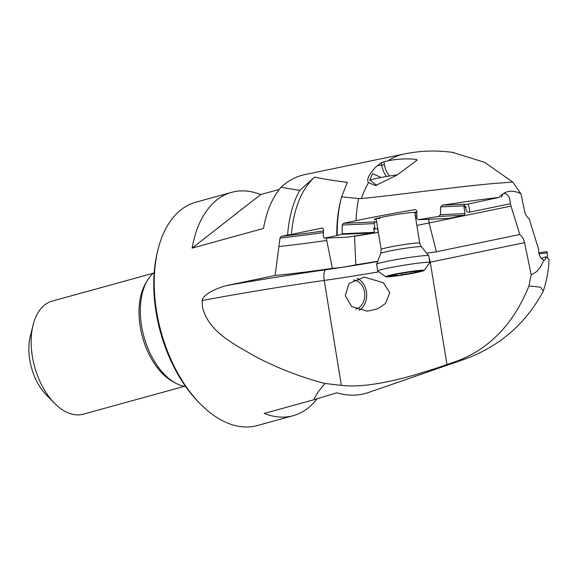 <?xml version="1.0" encoding="UTF-8"?>
<svg xmlns="http://www.w3.org/2000/svg" width="578" height="578" viewBox="0 0 578 578"><rect width="100%" height="100%" fill="white"/><g stroke="black" fill="none" stroke-linecap="round" stroke-linejoin="round"><path stroke-width="0.87" d="M404.159 154.008A131.343 77.019 74.6 0 0 388.055 160.771C397.375 158.878 406.789 158.423 416.283 159.427L416.781 160.33L397.086 175.083L375.454 185.574L368.518 182.576A131.343 77.019 74.6 0 0 361.431 198.536C402.05 194.555 471.236 184.714 504.081 182.749L512.672 182.005L520.966 193.861A43.104 25.273 -105.4 0 0 510.222 191.289A43.104 25.273 -105.4 0 0 503.474 193.543L504.016 193.363M361.431 198.536L358.642 198.536A116.091 68.074 74.6 0 0 356.026 220.673C373.561 217.01 393.336 213.311 415.358 209.576L416.854 210.775L416.803 218.535L418.364 219.734L438.724 216.403L440.407 214.684L440.624 206.91L442.423 205.183C477.861 199.778 487.557 198.781 499.117 197.401A43.104 25.273 -105.4 0 1 502.795 193.984L503.474 193.543C507.787 193.442 510.071 196.845 510.309 203.738L519.795 234.531C522.115 236.258 523.704 238.967 524.549 242.666L531.175 274.644L528.942 285.987L540.596 287.165L543.233 291.153L542.952 291.811C525.265 324.309 498.973 346.829 464.069 359.393A131.343 77.019 -105.4 0 1 456.324 361.329C489.378 349.076 513.582 323.962 528.942 285.987M541.333 258.38L546.022 256.755L545.097 259.688L544.469 260.23L543.667 259.963C540.22 258.207 538.573 254.768 538.71 249.645L529.217 218.86C526.898 217.126 525.315 214.416 524.463 210.724L520.966 193.861M452.502 152.361L484.61 162.339L512.672 182.005M417.128 159.868L416.781 160.33M314.685 177.07A113.158 66.354 74.6 0 0 291.449 234.437L287.62 235.015A115.831 67.922 -105.4 0 1 299.729 190.372L314.685 177.07C322.958 178.934 333.838 180.683 347.342 182.316L341.62 196.831L358.642 198.536M368.518 182.576C366.271 179.924 368.764 174.657 376.011 166.767L381.321 162.635L381.733 165.149L377.492 165.503M388.055 160.771L381.321 162.635M453.817 152.549C437.199 150.128 420.668 150.612 404.217 153.994L305.105 174.52A137.882 80.855 74.6 0 0 280.995 187.272L299.729 190.372M192.12 248.106A115.831 67.922 -105.4 0 1 231.67 192.329A115.831 67.922 -105.4 0 1 260.721 194.548L192.12 248.106L263.496 228.44A115.831 67.922 -105.4 0 1 280.995 187.272M279.232 189.454L260.721 194.548M231.67 192.329L195.79 202.213A115.831 67.922 74.6 0 0 157.931 249.898A115.831 67.922 74.6 0 0 158.097 319.562A115.831 67.922 -105.4 0 0 200.385 403.993A115.831 67.922 -105.4 0 0 257.326 425.56L293.205 415.676A115.831 67.922 -105.4 0 1 264.153 413.451L313.955 399.73C315.436 395.627 319.143 390.208 325.074 383.489L341.352 385.389C371.538 388.871 415.633 375.44 446.967 364.559L456.324 361.329M287.62 235.015L281.392 236.323L279.983 238.064L275.135 275.482L226.301 285.626C207.647 290.85 201.989 298.053 202.148 300.538L202.51 307.33C208.904 332.567 234.654 344.358 255.223 356.431C277.541 368.193 300.827 377.217 325.074 383.489M342.205 233.743L342.205 225.015L374.19 223.621L374.898 227.949L373.684 228.007L374.392 232.342L342.205 233.743L341.829 234.307L336.815 235.586L324.554 238.143L323.369 236.937L323.478 229.17L322.372 227.956L291.449 234.437M336.815 235.586A113.158 66.354 -105.4 0 1 340.435 201.534L340.991 199.28A116.091 68.074 74.6 0 0 337.285 235.26M341.829 234.307L373.959 232.905A103.823 6.033 -9.3 0 1 347.465 237.146L324.554 238.143M341.62 196.831A116.091 68.074 74.6 0 0 340.991 199.28M342.205 225.015L343.404 223.318L356.026 220.673M376.589 221.547A14.66 0.853 170.7 0 0 374.869 221.938L343.404 223.318M416.789 215.471A76.737 4.458 -9.3 0 1 415.264 215.76M464.394 204.858L499.117 197.401M438.724 216.403L464.127 215.291L465.066 213.607L463.809 205.898L464.755 204.207L442.423 205.183M414.867 213.333A21.502 1.25 170.7 0 0 416.406 212.35A21.502 1.25 170.7 0 0 412.49 212.444A21.502 1.25 170.7 0 0 390.331 215.58A21.502 1.25 170.7 0 0 374.508 219.192A21.502 1.25 170.7 0 0 376.278 219.633M464.127 215.291L449.185 218.383L418.364 219.734M465.066 213.607L440.407 214.684M463.809 205.898L440.624 206.91M501.321 197.214L502.795 193.984M467.747 204.164A7.333 4.306 -101.7 0 1 468.238 204.995A7.333 4.306 -101.7 0 1 469.415 212.205L510.309 203.738M464.156 205.732A4.154 2.543 -157.5 0 0 466.15 206.917A3.656 2.955 -94.7 0 0 466.497 210.746A3.656 2.955 -94.7 0 0 469.415 212.205M466.15 206.917L464.047 207.358M416.846 225.463L510.808 206.144M416.789 217.053A78.203 4.545 -9.3 0 1 415.517 217.299M426.687 253.272L436.412 251.784L519.795 234.531M543.667 259.963A43.104 25.273 -105.4 0 1 531.175 274.644M317.105 398.777A115.831 67.922 -105.4 0 1 293.205 415.676M313.955 399.73L336.786 392.809A137.882 80.855 74.6 0 0 368.432 392.52L464.069 359.393M275.135 275.482A129.313 7.514 170.7 0 0 332.357 268.337A14.66 0.853 170.7 0 0 334.149 268.228A14.66 0.853 170.7 0 0 355.882 264.796A129.313 7.514 170.7 0 0 377.774 261.263M332.357 268.337L326.743 240.462A124.349 7.225 -9.3 0 1 278.899 246.503M326.823 240.954L326.353 238.071M279.983 238.064A124.349 7.225 170.7 0 0 323.398 232.566M323.427 230.99A122.883 7.138 -9.3 0 1 281.392 236.323M374.392 232.342L373.959 232.905M374.19 223.621L374.869 221.938M374.898 227.949A14.66 0.853 170.7 0 0 373.735 228.296M373.822 228.837A14.66 0.853 170.7 0 0 377.441 228.585A124.349 7.225 -9.3 0 1 373.879 229.184M378.648 234.126L377.441 228.585M376.632 221.815A14.66 0.853 -9.3 0 1 374.847 221.988M345.232 295.488L349.105 283.458L364.212 277.108L383.221 282.628L389.76 292.678L385.425 303.573L377.615 308.818L367.355 311.21L351.677 306.535L345.232 295.488M546.022 256.755L549.071 259.695M538.775 252.745L546.954 251.647L547.619 257.376M539.028 253.923L547.366 252.81M357.06 278.415A17.109 13.359 -92.6 0 1 366.662 293.725A17.109 13.359 -92.6 0 1 359.133 310.299M355.86 309.093A14.66 11.452 87.4 0 0 364.754 293.87A14.66 11.452 87.4 0 0 353.368 280.07M33.033 325.233L30.266 336.49A43.986 25.793 74.6 0 0 46.392 395.005L54.527 403.256A58.653 34.391 -105.4 0 1 33.033 325.233A58.653 34.391 -105.4 0 1 52.201 301.087L153.221 273.257M184.375 386.342L83.355 414.173A58.653 34.391 -105.4 0 1 79.627 414.838A58.653 34.391 -105.4 0 1 54.527 403.256M185.646 386.559A61.095 35.822 -105.4 0 1 143.929 336.649A61.095 35.822 -105.4 0 1 154.196 272.426M200.385 403.993L198.76 402.339A112.898 66.203 -105.4 0 1 157.541 320.053A112.898 66.203 -105.4 0 1 157.375 252.153L157.931 249.898M355.882 264.796L354.509 236.286A124.349 7.225 -9.3 0 0 378.07 232.435M379.919 218.47A19.551 1.134 -9.3 0 1 376.307 218.549M376.719 185.422L369.783 179.866L372.6 173.646L381.119 177.475M397.469 174.823A19.551 1.134 170.7 0 0 369.877 180.314M385.634 276.732L377.795 271.111A26.393 1.532 -9.3 0 1 377.737 271.031L376.632 264.291A26.393 1.532 -9.3 0 1 376.639 264.24A26.393 1.532 -9.3 0 1 394.76 259.847A26.393 1.532 -9.3 0 1 423.544 255.714A26.393 1.532 -9.3 0 1 428.71 255.736A26.393 1.532 -9.3 0 1 428.731 255.787L429.83 262.528A26.393 1.532 -9.3 0 1 429.801 262.622L424.158 270.446A19.551 1.134 -9.3 0 1 410.525 273.705A19.551 1.134 -9.3 0 1 389.428 276.725A19.551 1.134 -9.3 0 1 385.634 276.732A19.551 1.134 -9.3 0 1 398.177 273.531A19.551 1.134 -9.3 0 1 420.336 270.323A19.551 1.134 -9.3 0 1 424.158 270.446M377.737 271.031A26.393 1.532 -9.3 0 1 395.446 266.668A26.393 1.532 -9.3 0 1 424.642 262.455A26.393 1.532 -9.3 0 1 429.83 262.528M397.361 275.576L401.826 274.861A6.77 0.39 -9.3 0 1 411.153 273.271L415.503 272.368A6.77 0.39 -9.3 0 1 415.04 272.303A6.77 0.39 -9.3 0 1 419.209 271.255L420.965 270.815L418.566 271.039A6.77 0.39 -9.3 0 1 414.209 271.588A6.77 0.39 -9.3 0 1 412.873 271.573A6.77 0.39 -9.3 0 1 412.938 271.501L407.945 272.187A6.77 0.39 -9.3 0 1 398.618 273.77L394.261 274.673A6.77 0.39 -9.3 0 1 394.723 274.738A6.77 0.39 -9.3 0 1 390.562 275.793L388.806 276.233L391.205 276.009A6.77 0.39 -9.3 0 1 396.891 275.475A6.77 0.39 -9.3 0 1 396.826 275.54L397.361 275.576M428.609 219.286L429.216 223.029M436.412 251.784L429.107 223.05M341.352 385.389L324.222 280.431A117.298 6.813 170.7 0 0 378.8 271.833M202.148 300.538A175.95 10.216 -9.3 0 1 324.222 280.431A9.775 3.208 -98.1 0 1 325.732 269.753A185.726 10.787 170.7 0 0 226.301 285.626M377.665 261.545A107.522 6.242 -9.3 0 1 325.732 269.753M429.158 258.388A9.775 5.744 -101.7 0 1 430.256 262.181L524.549 242.666M429.794 262.275A117.298 6.813 170.7 0 0 430.256 262.181L446.967 364.559M174.404 382.412A58.653 34.391 -105.4 0 1 142.484 337.053A58.653 34.391 -105.4 0 1 146.668 281.739M386.559 176.5A21.993 17.708 85.3 0 1 381.942 166.276A21.993 17.708 85.3 0 1 381.733 165.149L384.428 164.73L383.922 161.616M416.283 159.427A20.042 16.133 85.3 0 1 416.384 160.597M389.594 175.994A20.042 16.133 85.3 0 1 384.428 164.73M376.112 218.607L381.148 249.45A19.551 1.134 -9.3 0 1 394.261 246.214A19.551 1.134 -9.3 0 1 415.893 243.092A19.551 1.134 -9.3 0 1 419.736 243.15L414.701 212.307M381.148 249.45L380.743 253.424A20.598 1.199 -9.3 0 1 394.89 249.999A20.598 1.199 -9.3 0 1 417.352 246.777A20.598 1.199 -9.3 0 1 421.376 246.792L419.736 243.15M411.153 273.271L410.886 271.653M401.58 273.365L401.826 274.861M549.078 259.435C548.623 270.273 546.672 280.843 543.233 291.153M421.376 246.792L428.71 255.736M380.743 253.424L376.639 264.24M396.66 274.059L396.891 275.475M414.91 271.523L415.04 272.303"/></g></svg>
